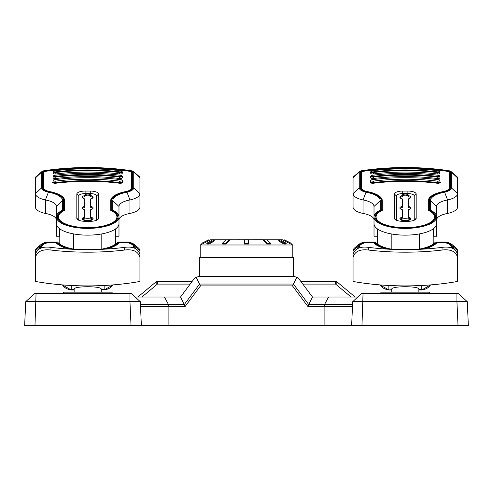 <?xml version="1.0" encoding="UTF-8"?>
<svg xmlns="http://www.w3.org/2000/svg" width="493" height="493" viewBox="0 0 493 493"><rect width="100%" height="100%" fill="white"/><g stroke="black" fill="none" stroke-linecap="round" stroke-linejoin="round"><path stroke-width="0.74" d="M92.302 219.804L92.327 219.823A5.016 1.836 0 0 0 92.302 219.804A5.016 1.836 0 0 0 87.686 218.689A5.016 1.836 0 0 0 83.07 219.804A5.016 1.836 0 0 0 83.046 219.823L83.07 219.804M85.141 220.057L83.958 220.044L85.566 220.285L84.648 220.537M85.961 220.654L85.918 220.044L86.78 220.704L87.612 220.044L86.793 220.833L85.961 220.654M89.652 220.593L87.939 220.562L89.245 220.599L88.019 220.254L88.777 220.038L89.572 220.266L88.493 220.285L89.652 220.593M90.687 220.482L90.009 220.821L90.009 220.044L91.026 220.353M91.291 220.272L91.698 220.044L91.291 220.094M400.698 219.804L400.673 219.823A5.016 1.836 180 0 1 400.698 219.804A5.016 1.836 180 0 1 405.314 218.689A5.016 1.836 180 0 1 409.93 219.804A5.016 1.836 180 0 1 409.954 219.823L409.93 219.804M403.465 220.531L403.465 220.118L404.328 220.778L404.747 220.118L405.16 220.525L403.508 220.728L403.465 220.168L403.878 220.168M408.315 220.562L407.557 220.895L407.557 220.118L408.37 220.433M408.839 220.297L409.245 220.155M406.355 220.907L405.486 220.636L406.793 220.673L405.566 220.328L407.119 220.34L405.973 220.316L407.2 220.667L406.355 220.907M402.689 220.131L401.505 220.118L403.114 220.365L402.196 220.611M135.211 297.032L180.518 297.032L185.208 306.381L200.485 285.891L196.128 277.202L198.913 276.542L294.087 276.542L296.872 277.202L299.066 279.038L312.482 297.032L357.789 297.032M208.927 240.615L210.542 239.808L282.458 239.808L284.073 240.615M452.395 248.293L452.395 246.931A14.839 5.423 0 0 0 445.9 242.445L436.151 242.445A32.335 11.82 180 0 1 420.856 249.255M453.431 248.743L453.431 246.931A15.875 5.799 0 0 0 452.155 244.651A15.875 5.799 0 0 0 446.214 242.069L435.387 242.069A31.299 11.438 0 0 1 417.676 249.403M357.197 248.743L357.197 246.931A15.875 5.799 0 0 1 358.473 244.651A15.875 5.799 0 0 1 364.413 242.069L375.241 242.069A31.299 11.438 0 0 0 392.952 249.403M389.766 249.255A32.335 11.82 180 0 1 374.47 242.445L364.728 242.445A14.839 5.423 0 0 0 358.232 246.931L358.232 248.293M72.144 249.255A32.335 11.82 180 0 1 56.849 242.445L47.1 242.445A14.839 5.423 0 0 0 40.605 246.931L40.605 248.293M134.768 248.293L134.768 246.931A14.839 5.423 0 0 0 128.272 242.445L118.53 242.445A32.335 11.82 180 0 1 103.234 249.255M135.803 248.743L135.803 246.931A15.875 5.799 180 0 0 134.527 244.651L138.336 247.911A20.01 7.315 180 0 1 139.944 250.783L139.944 266.091M100.048 249.403A31.299 11.438 0 0 0 117.759 242.069L128.587 242.069A15.875 5.799 180 0 1 134.527 244.651M39.569 248.743L39.569 246.931A15.875 5.799 180 0 1 40.845 244.651A15.875 5.799 180 0 1 46.786 242.069L57.613 242.069A31.299 11.438 0 0 0 75.324 249.403M433.199 244.09L433.199 228.894M377.428 228.894L377.428 244.09M419.438 249.101L419.438 233.91M391.189 233.91L391.189 249.101M115.572 244.09L115.572 228.894M59.801 228.894L59.801 244.09M101.811 249.101L101.811 233.91M73.562 233.91L73.562 249.101M421.768 285.478L421.768 289.964L418.865 289.964L418.865 292.17L418.865 289.175C419.518 285.922 391.097 285.922 391.756 289.175L391.756 292.17L391.756 289.964L388.86 289.964L379.961 284.892M180.518 297.032L193.934 279.038L196.128 277.202M200.485 285.891L292.515 285.891L293.427 284.06L199.573 284.06L184.29 304.551L168.489 304.551L168.896 306.381L168.896 325.485L360.426 325.485M132.574 325.485L168.896 325.485M352.575 304.551L324.511 304.551L324.104 306.381L324.104 325.485M199.418 276.542L199.418 257.401L293.581 257.401L293.581 276.542M202.124 244.041L208.94 240.639L208.557 239.875L201.748 243.283L202.124 244.041L200.195 244.984L292.805 244.984L292.805 257.401M248.466 243.283L248.466 244.041L244.534 244.041L244.534 239.875L248.466 239.875L248.466 243.283L244.534 243.283M290.876 244.041L284.06 240.639L284.443 239.875L291.252 243.283L290.876 244.041L292.805 244.984M278.379 239.875L280.344 239.875L286.242 243.283L285.909 244.041L283.943 244.041L278.046 240.639L278.379 239.875L284.276 243.283L283.943 244.041M263.767 239.875L267.175 239.875L270.577 243.283L270.392 244.041L266.984 244.041L263.576 240.639L263.767 239.875L267.175 243.283L266.984 244.041M226.016 244.041L229.424 240.639L229.233 239.875L225.825 239.875L222.423 243.283L222.608 244.041L226.016 244.041L225.825 243.283L222.423 243.283M209.057 244.041L214.954 240.639L214.621 239.875L212.656 239.875L206.758 243.283L207.091 244.041L209.057 244.041L208.724 243.283L206.758 243.283M157.415 281.509A2.588 2.588 0 0 0 155.757 282.107L157.415 284.097L157.415 281.509L192.091 281.509M300.909 281.509L335.585 281.509L335.585 284.097L337.243 282.107A2.588 2.588 0 0 0 335.585 281.509M155.757 282.107L137.849 297.032M355.151 297.032L337.243 282.107M112.583 293.409L111.868 292.17L63.517 292.17L62.796 293.409M380.417 293.409L381.132 292.17L429.483 292.17L430.204 293.409M140.425 304.551L168.489 304.551L164.446 297.032M312.482 297.032L308.71 304.551L293.427 284.06L296.872 277.202M352.495 306.381L307.792 306.381L308.71 304.551L324.511 304.551L328.554 297.032M214.621 239.875L208.724 243.283M229.233 239.875L225.825 243.283M270.577 243.283L267.175 243.283M286.242 243.283L284.276 243.283M71.232 285.478L71.232 289.964L74.135 289.964L74.135 292.17L74.135 289.175C73.482 285.922 101.903 285.922 101.244 289.175L101.244 292.17L101.244 289.964L104.14 289.668A10.347 10.174 -0 0 0 112.903 284.905M35.434 281.454A118.369 43.261 0 0 0 139.944 281.454L139.944 257.377C138.274 251.436 133.104 248.996 124.421 250.05A118.369 43.261 180 0 1 50.952 250.05C42.269 248.996 37.098 251.436 35.434 257.377L35.434 281.454M35.434 257.377L35.434 254.53C37.104 248.62 42.275 246.235 50.952 247.375A111.436 40.728 0 0 0 124.421 247.375C133.098 246.235 138.274 248.62 139.944 254.53L139.944 257.377M35.434 266.091L35.434 250.783A20.01 7.315 180 0 1 37.037 247.911L40.845 244.651M353.056 281.454A118.369 43.261 0 0 0 457.566 281.454L457.566 257.377C455.902 251.436 450.731 248.996 442.048 250.05A118.369 43.261 180 0 1 368.579 250.05C359.896 248.996 354.72 251.436 353.056 257.377L353.056 281.454M457.566 266.091L457.566 250.783A20.01 7.315 0 0 0 455.963 247.911L452.155 244.651M358.473 244.651L354.664 247.911A20.01 7.315 0 0 0 353.056 250.783L353.056 266.091M353.056 257.377L353.056 254.53C354.726 248.62 359.902 246.235 368.579 247.375A111.436 40.728 0 0 0 442.048 247.375C450.725 246.235 455.896 248.62 457.566 254.53L457.566 257.377M218.769 276.53L216.427 276.542M222.146 276.53L219.138 276.542M226.287 276.53L222.435 276.542M226.712 276.53L229.066 276.542M232.111 276.53L229.584 276.542M262.991 239.801L252.589 239.801M251.683 239.801L250.315 239.808M245.292 239.801L249.347 239.801M244.368 239.801L239.721 239.808M239.524 239.801L234.452 239.808M229.621 239.801L233.842 239.808M402.689 220.18L403.114 220.408M402.159 220.525L402.707 220.365L401.912 220.34M402.159 220.482L402.707 220.365M403.896 220.722L404.328 220.778M404.328 220.827L404.747 220.599M404.747 220.168L405.16 220.525M405.505 220.685L405.893 220.63M405.893 220.679L406.368 220.778M406.368 220.827L406.793 220.673M405.566 220.371L406.324 220.112M406.324 220.161L407.119 220.389M406.041 220.408L407.2 220.716M407.557 220.895L407.557 220.168L407.964 220.168M408.315 220.476L407.964 220.433M408.839 220.168L409.221 220.168M85.141 220.106L85.566 220.334M84.611 220.451L84.907 220.18L84.365 220.359M84.531 220.408L85.16 220.291M85.918 220.457L86.33 220.094M86.343 220.648L86.78 220.704M86.78 220.753L87.199 220.525M87.199 220.094L87.612 220.451M87.957 220.611L88.346 220.556M88.346 220.605L88.82 220.704M88.82 220.753L89.245 220.599M88.019 220.297L88.777 220.038M88.777 220.088L89.572 220.316M88.493 220.334L89.652 220.642M90.009 220.821L90.009 220.094L90.416 220.094M90.848 220.402L90.416 220.353M452.395 247.893A14.839 5.423 0 0 0 450.67 245.354M445.9 242.913L445.9 242.445M364.728 242.913L364.728 242.445M359.958 245.354A14.839 5.423 0 0 0 358.232 247.893M375.124 244.09A32.335 11.82 180 0 1 374.47 243.406L374.316 243.406M374.47 243.406L374.47 242.445M436.311 243.406L436.151 243.406A32.335 11.82 180 0 1 435.504 244.09M436.151 243.406L436.151 242.445M387.067 249.107A33.37 12.196 180 0 1 373.725 242.821L365.048 242.821A13.804 5.047 0 0 0 359.268 246.931L359.268 247.942M451.36 247.942L451.36 246.931A13.804 5.047 0 0 0 445.573 242.821L436.903 242.821A33.37 12.196 180 0 1 423.561 249.107M47.1 242.913L47.1 242.445M42.33 245.354A14.839 5.423 0 0 0 40.605 247.893M57.496 244.09A32.335 11.82 180 0 1 56.849 243.406L56.689 243.406M56.849 243.406L56.849 242.445M118.684 243.406L118.53 243.406A32.335 11.82 180 0 1 117.876 244.09M118.53 243.406L118.53 242.445M128.272 242.913L128.272 242.445M134.768 247.893A14.839 5.423 0 0 0 133.042 245.354M133.732 247.942L133.732 246.931A13.804 5.047 0 0 0 127.952 242.821L119.275 242.821A33.37 12.196 180 0 1 105.933 249.107M69.439 249.107A33.37 12.196 180 0 1 56.097 242.821L47.427 242.821A13.804 5.047 0 0 0 41.64 246.931L41.64 247.942M138.262 325.485L32.409 325.485M131.243 293.409L140.295 301.679L141.368 325.485L131.033 325.485L129.955 301.679L25.722 301.679L24.65 325.485L34.985 325.485L36.063 293.409L131.243 293.409L140.258 301.648M25.759 301.648L34.775 293.409L36.063 293.409M140.295 301.679L129.955 301.679L129.955 293.409M34.775 293.409L25.722 301.679M460.591 325.485L354.738 325.485M458.225 293.409L467.278 301.679L468.35 325.485L458.015 325.485L456.937 301.679L352.705 301.679L351.632 325.485L361.967 325.485L363.045 293.409L458.225 293.409L467.241 301.648M352.741 301.648L361.757 293.409L363.045 293.409M467.278 301.679L456.937 301.679L456.937 293.409M361.757 293.409L352.705 301.679M130.398 171.422A110.093 40.235 0 0 0 44.974 171.422A2.071 0.758 0 0 0 43.711 172.119L43.711 187.839A11.746 4.289 0 0 0 49.411 191.518A28.298 10.341 180 0 1 64.663 200.7L64.663 210.375A29.229 10.686 0 0 0 58.457 216.957A29.229 10.686 0 0 0 87.686 227.643A29.229 10.686 0 0 0 116.921 216.957A29.229 10.686 0 0 0 110.709 210.375L110.709 200.7A28.298 10.341 180 0 1 125.968 191.518A11.746 4.289 0 0 0 131.662 187.839L131.662 172.119A2.071 0.758 0 0 0 130.398 171.422M119.559 178.503A2.071 0.758 0 0 0 122.289 177.782L122.289 176.34A2.071 0.758 0 0 1 119.559 177.055L119.559 178.503A99.746 36.451 180 0 0 55.814 178.503A2.071 0.758 0 0 1 53.084 177.782L53.084 176.34A2.071 0.758 0 0 0 55.814 177.055L55.814 178.503M119.559 173.961A2.071 0.758 0 0 0 122.289 173.246L122.289 171.798A2.071 0.758 0 0 1 119.559 172.519L119.559 173.961A99.746 36.451 180 0 0 55.814 173.961A2.071 0.758 0 0 1 53.084 173.246L53.084 171.798A2.071 0.758 0 0 0 55.814 172.519L55.814 173.961M90.274 221.308A8.276 3.026 0 0 0 97.885 219.471A8.276 3.026 0 0 0 98.551 218.282L98.551 194.082A8.276 3.026 0 0 0 90.274 191.056L85.098 191.056A8.276 3.026 0 0 0 76.822 194.082L76.822 218.282A8.276 3.026 0 0 0 77.487 219.471A8.276 3.026 0 0 0 85.098 221.308L90.274 221.308M112.78 200.7A26.228 9.589 0 0 1 126.972 192.184A13.81 5.047 0 0 0 133.732 187.839L133.732 172.119A4.141 1.51 0 0 0 133.4 171.527A4.141 1.51 0 0 0 131.2 170.726A112.164 40.993 0 0 0 44.173 170.726A4.141 1.51 0 0 0 41.973 171.527A4.141 1.51 0 0 0 41.64 172.119L41.64 187.839A13.81 5.047 0 0 0 48.4 192.184A26.228 9.589 0 0 1 62.593 200.7L62.593 210.123A31.299 11.438 0 0 0 56.387 216.957A31.299 11.438 0 0 0 87.686 228.401A31.299 11.438 0 0 0 118.986 216.957A31.299 11.438 0 0 0 112.78 210.123L112.78 200.7L118.986 206.475L118.986 236.221L115.886 236.221L115.886 228.666M48.906 191.851A27.263 9.965 180 0 1 63.628 200.7L63.628 210.246A30.264 11.062 0 0 0 57.422 216.957A30.264 11.062 0 0 0 87.686 228.019A30.264 11.062 0 0 0 117.95 216.957A30.264 11.062 0 0 0 111.745 210.246L111.745 200.7A27.263 9.965 180 0 1 126.467 191.851A12.775 4.671 0 0 0 132.697 187.839L132.697 172.119A3.106 1.134 0 0 0 130.799 171.071A111.128 40.611 0 0 0 44.573 171.071A3.106 1.134 0 0 0 42.675 172.119L42.675 187.839A12.775 4.671 0 0 0 48.906 191.851M62.593 200.7L56.387 206.475L56.387 236.221L59.493 236.221L59.493 228.666M41.64 187.839L35.434 193.62L35.434 207.103A20.022 7.315 0 0 0 45.418 213.432A20.022 7.315 180 0 1 56.387 219.958M118.986 219.958A20.022 7.315 180 0 1 129.961 213.432A20.022 7.315 0 0 0 139.944 207.103L139.944 177.899A10.347 3.784 0 0 0 139.112 176.414L133.4 171.527M129.961 213.432L129.961 199.948A20.022 7.315 0 0 0 139.944 193.62L133.732 187.839M126.972 192.184L129.961 199.948A20.022 7.315 0 0 0 118.986 206.475M45.418 213.432L45.418 199.948L48.4 192.184M56.387 206.475A20.022 7.315 0 0 0 45.418 199.948A20.022 7.315 0 0 1 35.434 193.62L35.434 177.899A10.347 3.784 0 0 1 36.26 176.414L41.973 171.527M56.387 223.699A31.299 11.438 0 0 0 87.686 235.143A31.299 11.438 0 0 0 118.986 223.699M90.687 196.251A3.001 1.097 0 0 0 87.686 195.154A3.001 1.097 0 0 0 84.685 196.251L84.685 195.579A5.435 1.984 180 0 0 82.257 197.231A5.435 1.984 180 0 0 84.685 198.889L84.685 206.357A5.435 1.984 180 0 0 82.257 208.009A5.435 1.984 180 0 0 84.685 209.667L84.685 217.136A5.435 1.984 180 0 0 82.257 218.787A5.435 1.984 180 0 0 84.685 220.445L84.685 220.833A3.001 1.097 180 0 0 84.987 221.308M92.924 197.761A5.435 1.984 0 0 0 90.687 196.639L90.687 195.191A3.001 1.097 180 0 0 87.686 194.094A3.001 1.097 180 0 0 84.685 195.191L84.685 196.639A5.435 1.984 0 0 0 82.454 197.761M84.685 206.357L84.685 207.417A5.435 1.984 0 0 0 82.454 208.539M84.685 217.136L84.685 218.196A5.435 1.984 0 0 0 82.454 219.317M92.924 219.317A5.435 1.984 0 0 0 90.687 218.196L90.687 209.667A5.435 1.984 180 0 0 93.122 208.009A5.435 1.984 180 0 0 90.687 206.357L90.687 198.889A5.435 1.984 180 0 0 93.122 197.231A5.435 1.984 180 0 0 90.687 195.579M92.924 208.539A5.435 1.984 0 0 0 90.687 207.417L90.687 206.357M90.687 217.136A5.435 1.984 180 0 1 93.122 218.787A5.435 1.984 180 0 1 90.687 220.445L90.687 220.833A3.001 1.097 180 0 1 90.392 221.308M78.8 220.242A6.31 2.305 180 0 1 78.788 220.112L78.788 195.912A6.31 2.305 180 0 1 85.098 193.601L90.274 193.601A6.31 2.305 180 0 1 96.585 195.912L96.585 220.112A6.31 2.305 180 0 1 96.573 220.242M119.559 181.11A2.071 0.758 0 0 0 122.289 180.395A2.071 0.758 0 0 0 120.884 179.68A103.887 37.967 0 0 0 54.495 179.68A2.071 0.758 0 0 0 53.084 180.395A2.071 0.758 0 0 0 55.814 181.11A99.746 36.451 180 0 1 119.559 181.11L119.559 182.558A2.071 0.758 0 0 0 122.289 181.843L122.282 181.886M43.711 172.236A3.106 1.134 0 0 0 42.675 173.08L42.675 187.839M132.697 187.839L132.697 173.08A3.106 1.134 0 0 0 131.662 172.236M111.745 210.893L111.745 210.246M63.628 210.893L63.628 210.246M60.356 213.173A30.264 11.062 0 0 0 57.447 217.438M117.926 217.438A30.264 11.062 0 0 0 115.023 213.173M131.132 190.082A11.746 4.289 0 0 0 131.662 188.801L131.662 187.839M110.709 210.375L110.709 201.662A28.298 10.341 180 0 1 113.489 197.194M58.457 216.957L58.457 217.924A29.229 10.686 0 0 0 60.356 221.708M115.023 221.708A29.229 10.686 0 0 0 116.921 217.924L116.921 216.957M61.884 197.194A28.298 10.341 180 0 1 64.663 201.662L64.663 210.375M43.711 187.839L43.711 188.801A11.746 4.289 0 0 0 44.241 190.082M125.968 191.95L125.968 191.518M49.411 191.95L49.411 191.518M448.026 171.422A110.093 40.235 0 0 0 362.601 171.422A2.071 0.758 0 0 0 361.338 172.119L361.338 187.839A11.746 4.289 0 0 0 367.032 191.518A28.298 10.341 180 0 1 382.291 200.7L382.291 210.375A29.229 10.686 0 0 0 376.079 216.957A29.229 10.686 0 0 0 405.314 227.643A29.229 10.686 0 0 0 434.543 216.957A29.229 10.686 0 0 0 428.337 210.375L428.337 200.7A28.298 10.341 180 0 1 443.589 191.518A11.746 4.289 0 0 0 449.289 187.839L449.289 172.119A2.071 0.758 0 0 0 448.026 171.422M437.186 178.503A2.071 0.758 0 0 0 439.916 177.782L439.916 176.34A2.071 0.758 0 0 1 437.186 177.055L437.186 178.503A99.746 36.451 180 0 0 373.441 178.503A2.071 0.758 0 0 1 370.711 177.782L370.711 176.34A2.071 0.758 0 0 0 373.441 177.055L373.441 178.503M437.186 173.961A2.071 0.758 0 0 0 439.916 173.246L439.916 171.798A2.071 0.758 0 0 1 437.186 172.519L437.186 173.961A99.746 36.451 180 0 0 373.441 173.961A2.071 0.758 0 0 1 370.711 173.246L370.711 171.798A2.071 0.758 0 0 0 373.441 172.519L373.441 173.961M407.902 221.308A8.276 3.026 0 0 0 415.513 219.471A8.276 3.026 0 0 0 416.178 218.282L416.178 194.082A8.276 3.026 0 0 0 407.902 191.056L402.726 191.056A8.276 3.026 0 0 0 394.449 194.082L394.449 218.282A8.276 3.026 0 0 0 395.115 219.471A8.276 3.026 0 0 0 402.726 221.308L407.902 221.308M430.407 200.7A26.228 9.589 0 0 1 444.6 192.184A13.81 5.047 0 0 0 451.36 187.839L451.36 172.119A4.141 1.51 0 0 0 451.027 171.527A4.141 1.51 0 0 0 448.827 170.726A112.164 40.993 0 0 0 361.8 170.726A4.141 1.51 0 0 0 359.6 171.527A4.141 1.51 0 0 0 359.268 172.119L359.268 187.839A13.81 5.047 0 0 0 366.028 192.184A26.228 9.589 0 0 1 380.22 200.7L380.22 210.123A31.299 11.438 0 0 0 374.014 216.957A31.299 11.438 0 0 0 405.314 228.401A31.299 11.438 0 0 0 436.613 216.957A31.299 11.438 0 0 0 430.407 210.123L430.407 200.7L436.613 206.475L436.613 236.221L433.507 236.221L433.507 228.666M366.533 191.851A27.263 9.965 180 0 1 381.255 200.7L381.255 210.246A30.264 11.062 0 0 0 375.05 216.957A30.264 11.062 0 0 0 405.314 228.019A30.264 11.062 0 0 0 435.578 216.957A30.264 11.062 0 0 0 429.372 210.246L429.372 200.7A27.263 9.965 180 0 1 444.094 191.851A12.775 4.671 0 0 0 450.325 187.839L450.325 172.119A3.106 1.134 0 0 0 448.427 171.071A111.128 40.611 0 0 0 362.201 171.071A3.106 1.134 0 0 0 360.303 172.119L360.303 187.839A12.775 4.671 0 0 0 366.533 191.851M380.22 200.7L374.014 206.475L374.014 236.221L377.114 236.221L377.114 228.666M359.268 187.839L353.056 193.62L353.056 207.103A20.022 7.315 0 0 0 363.039 213.432A20.022 7.315 180 0 1 374.014 219.958M436.613 219.958A20.022 7.315 180 0 1 447.582 213.432A20.022 7.315 0 0 0 457.566 207.103L457.566 177.899A10.347 3.784 0 0 0 456.74 176.414L451.027 171.527M447.582 213.432L447.582 199.948A20.022 7.315 0 0 0 457.566 193.62L451.36 187.839M444.6 192.184L447.582 199.948A20.022 7.315 0 0 0 436.613 206.475M363.039 213.432L363.039 199.948L366.028 192.184M374.014 206.475A20.022 7.315 0 0 0 363.039 199.948A20.022 7.315 0 0 1 353.056 193.62L353.056 177.899A10.347 3.784 0 0 1 353.888 176.414L359.6 171.527M374.014 223.699A31.299 11.438 0 0 0 405.314 235.143A31.299 11.438 0 0 0 436.613 223.699M408.315 196.251A3.001 1.097 0 0 0 405.314 195.154A3.001 1.097 0 0 0 402.313 196.251M402.608 221.308A3.001 1.097 180 0 1 402.313 220.833L402.313 220.445A5.435 1.984 180 0 1 399.878 218.787A5.435 1.984 180 0 1 402.313 217.136L402.313 209.667A5.435 1.984 180 0 1 399.878 208.009A5.435 1.984 180 0 1 402.313 206.357L402.313 198.889A5.435 1.984 180 0 1 399.878 197.231A5.435 1.984 180 0 1 402.313 195.579L402.313 196.639A5.435 1.984 0 0 0 400.076 197.761M402.313 206.357L402.313 207.417A5.435 1.984 0 0 0 400.076 208.539M402.313 217.136L402.313 218.196A5.435 1.984 0 0 0 400.076 219.317M410.546 219.317A5.435 1.984 0 0 0 408.315 218.196L408.315 209.667A5.435 1.984 180 0 0 410.743 208.009A5.435 1.984 180 0 0 408.315 206.357L408.315 198.889A5.435 1.984 180 0 0 410.743 197.231A5.435 1.984 180 0 0 408.315 195.579L408.315 195.191A3.001 1.097 180 0 0 405.314 194.094A3.001 1.097 180 0 0 402.313 195.191L402.313 195.579M410.546 208.539A5.435 1.984 0 0 0 408.315 207.417L408.315 206.357M410.546 197.761A5.435 1.984 0 0 0 408.315 196.639L408.315 195.579M408.315 217.136A5.435 1.984 180 0 1 410.743 218.787A5.435 1.984 180 0 1 408.315 220.445L408.315 220.833A3.001 1.097 180 0 1 408.013 221.308M396.427 220.242A6.31 2.305 180 0 1 396.415 220.112L396.415 195.912A6.31 2.305 180 0 1 402.726 193.601L407.902 193.601A6.31 2.305 180 0 1 414.212 195.912L414.212 220.112A6.31 2.305 180 0 1 414.2 220.242M437.186 181.11A2.071 0.758 0 0 0 439.916 180.395A2.071 0.758 0 0 0 438.505 179.68A103.887 37.967 0 0 0 372.116 179.68A2.071 0.758 0 0 0 370.711 180.395A2.071 0.758 0 0 0 373.441 181.11A99.746 36.451 180 0 1 437.186 181.11L437.186 182.558A2.071 0.758 0 0 0 439.916 181.843L439.91 181.886M361.338 172.236A3.106 1.134 0 0 0 360.303 173.08L360.303 187.839M450.325 187.839L450.325 173.08A3.106 1.134 0 0 0 449.289 172.236M429.372 210.893L429.372 210.246M381.255 210.893L381.255 210.246M377.977 213.173A30.264 11.062 0 0 0 375.074 217.438M435.553 217.438A30.264 11.062 0 0 0 432.644 213.173M448.759 190.082A11.746 4.289 0 0 0 449.289 188.801L449.289 187.839M428.337 210.375L428.337 201.662A28.298 10.341 180 0 1 431.116 197.194M376.079 216.957L376.079 217.924A29.229 10.686 0 0 0 377.977 221.708M432.644 221.708A29.229 10.686 0 0 0 434.543 217.924L434.543 216.957M379.511 197.194A28.298 10.341 180 0 1 382.291 201.662L382.291 210.375M361.338 187.839L361.338 188.801A11.746 4.289 0 0 0 361.868 190.082M443.589 191.95L443.589 191.518M367.032 191.95L367.032 191.518M139.944 250.783L135.803 246.931M185.208 306.381L140.505 306.381M292.515 285.891L307.792 306.381M141.892 297.032L157.415 284.097L190.162 284.097M351.108 297.032L335.585 284.097L302.838 284.097M391.756 289.668L388.86 289.964M430.531 284.905A10.347 10.174 -0 0 1 421.768 289.668L418.865 289.668M388.86 285.478L388.86 289.668A10.347 10.174 -0 0 1 380.097 284.905M101.244 289.668L104.14 289.668L104.14 285.478M62.469 284.905A10.347 10.174 -0 0 0 71.232 289.668L74.135 289.668M357.197 246.931L353.056 250.783M457.566 250.783L453.431 246.931M39.569 246.931L35.434 250.783M50.952 247.375L50.952 250.05M124.421 250.05L124.421 247.375M368.579 247.375L368.579 250.05M442.048 250.05L442.048 247.375M53.084 180.395L53.084 181.843A2.071 0.758 0 0 0 55.814 182.558A99.746 36.451 0 0 1 119.559 182.558L119.392 183.217A2.588 0.943 0 0 0 122.313 182.878A2.588 0.943 0 0 0 122.289 181.757M119.392 183.217A99.229 36.266 0 0 0 55.98 183.217A2.588 0.943 0 0 1 53.059 182.878A2.588 0.943 0 0 1 53.084 181.757M133.732 172.119L139.944 177.899M41.64 172.119L35.434 177.899M96.585 220.112L98.551 218.282M78.788 220.112L76.822 218.282M78.788 195.912L76.822 194.082M85.098 193.601L85.098 191.056M90.274 193.601L90.274 191.056M96.585 195.912L98.551 194.082M55.647 171.86A100.264 36.642 0 0 1 119.725 171.86L119.559 172.519A99.746 36.451 0 0 0 55.814 172.519L55.647 171.86A1.553 0.567 0 0 1 53.682 171.502A1.553 0.567 0 0 1 54.661 170.781L54.538 170.8M119.725 171.86A1.553 0.567 0 0 0 121.691 171.502A1.553 0.567 0 0 0 120.717 170.781A103.37 37.776 0 0 0 54.661 170.781M55.647 176.395A100.264 36.642 0 0 1 119.725 176.395L119.559 177.055A99.746 36.451 0 0 0 55.814 177.055L55.647 176.395A1.553 0.567 0 0 1 53.682 176.038A1.553 0.567 0 0 1 54.661 175.317L54.538 175.335M119.725 176.395A1.553 0.567 0 0 0 121.691 176.038A1.553 0.567 0 0 0 120.717 175.317A103.37 37.776 0 0 0 54.661 175.317M55.814 181.11L55.98 183.217M44.573 171.502L44.573 171.071M130.799 171.502L130.799 171.071M370.711 180.395L370.711 181.843A2.071 0.758 0 0 0 373.441 182.558A99.746 36.451 0 0 1 437.186 182.558L437.02 183.217A2.588 0.943 0 0 0 439.941 182.878A2.588 0.943 0 0 0 439.916 181.757M437.02 183.217A99.229 36.266 0 0 0 373.608 183.217A2.588 0.943 0 0 1 370.687 182.878A2.588 0.943 0 0 1 370.711 181.757M451.36 172.119L457.566 177.899M359.268 172.119L353.056 177.899M414.212 220.112L416.178 218.282M396.415 220.112L394.449 218.282M396.415 195.912L394.449 194.082M402.726 193.601L402.726 191.056M407.902 193.601L407.902 191.056M414.212 195.912L416.178 194.082M373.275 171.86A100.264 36.642 0 0 1 437.353 171.86L437.186 172.519A99.746 36.451 0 0 0 373.441 172.519L373.275 171.86A1.553 0.567 0 0 1 371.309 171.502A1.553 0.567 0 0 1 372.283 170.781L372.166 170.8M437.353 171.86A1.553 0.567 0 0 0 439.318 171.502A1.553 0.567 0 0 0 438.339 170.781A103.37 37.776 0 0 0 372.283 170.781M373.275 176.395A100.264 36.642 0 0 1 437.353 176.395L437.186 177.055A99.746 36.451 0 0 0 373.441 177.055L373.275 176.395A1.553 0.567 0 0 1 371.309 176.038A1.553 0.567 0 0 1 372.283 175.317L372.166 175.335M437.353 176.395A1.553 0.567 0 0 0 439.318 176.038A1.553 0.567 0 0 0 438.339 175.317A103.37 37.776 0 0 0 372.283 175.317M373.441 181.11L373.608 183.217M362.201 171.502L362.201 171.071M448.427 171.502L448.427 171.071M200.195 244.984L200.195 257.401M211.331 276.542A5.349 5.349 0 0 0 209.235 276.542M59.314 324.998L60.824 325.485M421.768 289.964L430.666 284.892M104.14 289.964L113.039 284.892M71.232 289.964L62.334 284.892M122.289 180.395L122.289 181.843M122.289 176.34L120.779 175.286C98.717 172.649 76.655 172.649 54.594 175.286L53.084 176.34M122.289 171.798L120.779 170.751C98.717 168.107 76.655 168.107 54.594 170.751L53.084 171.798M439.916 180.395L439.916 181.843M439.916 176.34L438.406 175.286C416.345 172.649 394.283 172.649 372.221 175.286L370.711 176.34M439.916 171.798L438.406 170.751C416.345 168.107 394.283 168.107 372.221 170.751L370.711 171.798"/></g></svg>
